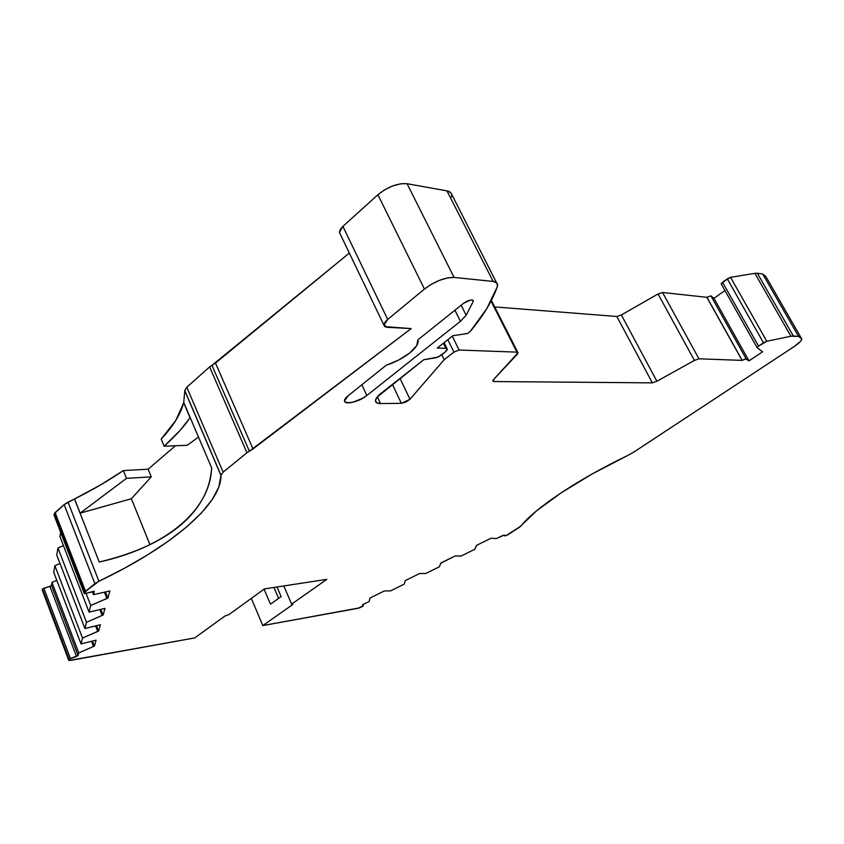 <?xml version="1.0" encoding="UTF-8"?>
<svg xmlns="http://www.w3.org/2000/svg" width="844" height="844" viewBox="0 0 844 844"><rect width="100%" height="100%" fill="white"/><g stroke="black" fill="none" stroke-linecap="round" stroke-linejoin="round"><path stroke-width="1.27" d="M363.331 605.844L362.456 604.81L369.187 601.456L369.967 598.048L384.199 591.011L390.645 590.853L404.223 584.143L405.31 580.577L419.605 573.519L425.787 573.487L439.418 566.757L440.821 563.032L455.18 555.932L461.088 556.048L474.792 549.286L476.501 545.393L490.934 538.261L496.557 538.525L502.876 535.402L506.221 535.55L520.79 526.16C528.175 516.982 541.7 505.82 561.365 492.696C580.936 479.793 602.996 467.418 627.546 455.56L592.583 473.737L561.365 492.696L536.446 510.915L518.849 527.764L506.221 535.55L504.902 535.898L504.195 535.054L505.356 535.877L508.573 534.379L520.79 526.16C528.175 516.982 541.7 505.82 561.365 492.696C580.936 479.793 602.996 467.418 627.546 455.56L634.287 451.783L794.341 346.43C799.015 343.255 801.484 340.807 801.768 339.077L798.551 336.355L793.328 335.986L757.321 273.224L762.702 274.015L798.551 336.355L793.328 335.986L757.321 273.224L754.874 273.329L790.923 336.228L793.328 335.986L757.321 273.224L762.702 274.015L798.551 336.355L790.923 336.228L766.785 341.261L730.556 277.338L727.306 278.847L763.482 342.791L758.556 346.093L722.527 282.244L721.166 283.816L757.131 347.665L762.554 351.842L748.997 360.873L713.971 298.343L724.943 290.589M746.159 358.848L710.891 295.843L706.934 297.257L742.171 360.335L746.159 358.848L710.891 295.843L713.971 298.343L748.997 360.873L746.159 358.848L710.891 295.843L713.971 298.343L748.997 360.873L745.6 358.795L742.171 360.335L746.159 358.848L748.997 360.873L762.554 351.842L748.997 360.873M472.334 300.031L473.136 301.624C472.672 299.061 469.486 299.599 463.588 303.26L417.907 339.858C418.919 343.265 416.197 347.633 409.741 352.95L416.693 345.671L417.907 339.858L463.588 303.26C468.673 299.958 471.901 299.198 473.262 300.981L473.136 301.624L472.809 300.221L470.446 300.053L463.588 303.26L417.907 339.858L418.181 341.292C418.023 344.595 415.206 348.477 409.741 352.95C402.894 358.225 395.034 362.34 386.162 365.294L348.382 395.562L386.162 365.294L398.727 360.019L409.741 352.95C402.894 358.225 395.034 362.34 386.162 365.294L348.382 395.562L345.534 398.41L344.563 400.805L348.382 395.562C336.081 405.141 355.514 404.867 366.855 395.477C359.312 401.733 344.183 405.405 344.563 400.816L345.586 402.377L348.435 402.894L352.665 402.303L362.614 398.294L366.855 395.477L361.844 384.78L366.855 395.477L460.444 321.29L454.916 310.202L460.444 321.29L366.855 395.477L361.844 384.78M84.326 593.68L54.037 515.156L84.326 593.68L94.222 591.254L93.484 594.651L92.281 591.56L93.484 594.651L109.878 590.948L107.874 598.111L105.489 592.024L107.874 598.111L106.882 598.438L104.456 592.245L106.882 598.438L90.741 605.486L86.141 593.585L90.741 605.486L89.063 612.111L59.956 536.584L89.063 612.111L104.994 608.387L103.105 615.107L100.89 609.421L103.105 615.107L102.135 615.434L99.898 609.642L102.135 615.434L86.489 622.281L84.917 628.495L56.759 554.983L57.972 547.999L86.489 622.281L84.917 628.495L100.394 624.75L98.621 631.08L82.501 638.053L81.024 643.909L96.068 640.163L94.391 646.114L78.745 652.908L78.102 655.461L70.411 658.542L43.877 588.257L42.538 588.943L69.039 659.227L70.411 658.542L43.877 588.257L49.891 586.306L51.484 585.303L51.98 582.434L56.801 580.345M84.917 628.495L99.444 625.077L84.917 628.495L56.759 554.983L57.972 547.999L86.489 622.281L84.917 628.495L56.759 554.983L57.972 547.999L63.448 545.635L57.972 547.999L86.489 622.281L102.135 615.434L86.489 622.281M68.659 660.103L42.295 589.26L68.786 659.523L70.411 658.542L43.877 588.257L42.295 589.26L68.67 660.008L42.2 589.914L68.659 660.103L70.664 660.398L194.732 637.916L224.937 616.025L228.829 614.664L264.415 588.912L326.828 579.353L291.623 604.093L283.806 585.936L291.623 604.093L292.731 604.568L262.8 625.573L251.322 598.385L262.8 625.573L357.962 608.334L362.487 606.541L363.353 605.886L362.456 604.81L369.187 601.456L369.967 598.048L384.199 591.011L390.645 590.853L404.223 584.143L405.31 580.577L419.605 573.519L425.787 573.487L439.418 566.757L440.821 563.032L455.18 555.932L461.088 556.048L474.792 549.286L476.501 545.393L490.934 538.261L496.557 538.525L504.195 535.054L496.557 538.525L490.934 538.261L476.554 545.372M96.564 625.752L98.621 631.08L100.394 624.75L99.444 625.077L100.394 624.75L98.621 631.08L96.564 625.752L98.621 631.08L97.682 631.396L95.594 625.984L97.682 631.396L82.501 638.053L54.892 565.723L60.019 563.507M60.673 532.416L59.956 536.584L60.673 532.416L59.956 536.584L89.063 612.111L104.994 608.387L103.105 615.107L102.135 615.434L99.898 609.642M98.621 631.08L82.501 638.053L54.892 565.723L53.742 572.306L54.892 565.723L82.501 638.053L81.024 643.909L53.742 572.306L54.892 565.723M82.501 638.053L81.024 643.909L53.742 572.306L81.024 643.909L96.068 640.163L94.391 646.114L92.481 641.124L94.391 646.114L93.484 646.43L91.542 641.356L93.484 646.43L78.745 652.908L51.98 582.434L78.745 652.908L78.102 655.461L51.484 585.303L51.98 582.434L78.745 652.908L78.102 655.461L51.484 585.303L51.98 582.434M42.538 588.943L69.039 659.227L68.67 660.008L70.664 660.398L194.732 637.916L69.124 660.472L42.211 589.798L69.039 659.227L42.538 588.943L49.891 586.306L76.477 656.442L78.102 655.461L76.477 656.442L49.891 586.306L50.978 585.81M94.222 591.254L84.326 593.638L54.037 515.156L54.259 513.796L84.622 592.414L84.326 593.638L54.111 515.346M443.395 343.213L445.938 348.382L443.395 343.213L445.938 348.382L437.245 348.055L452.933 335.69L467.492 333.528L470.372 331.281C483.222 315.951 492.21 301.076 497.348 286.665L486.766 308.63L470.372 331.281L467.492 333.528L470.372 331.281C483.222 315.951 492.21 301.076 497.348 286.665L497.643 284.924C497.538 282.94 496.04 281.769 493.16 281.421L454.083 277.433L407.061 183.718C397.608 183.053 387.892 186.735 377.912 194.753L424.448 289.059C434.86 281.263 444.735 277.391 454.083 277.433L407.061 183.718L446.93 190.86L493.16 281.421L454.083 277.433L407.061 183.718L446.93 190.86L493.16 281.421L497.021 283.078L497.348 286.665C498.266 283.658 496.863 281.917 493.16 281.421L454.083 277.433L447.9 277.824L439.671 280.261L431.21 284.375L424.448 289.059L387.691 319.443L342.896 226.371L339.404 232.364L340.227 234.073L339.393 232.163L340.354 229.304L342.896 226.371L377.912 194.753L384.421 189.953L392.692 185.912L400.837 183.749L407.061 183.718C397.608 183.053 387.892 186.735 377.912 194.753L424.448 289.059L387.691 319.443L342.896 226.371L377.912 194.753L424.448 289.059C434.86 281.263 444.735 277.391 454.083 277.433M445.938 348.382L447.246 349.31L445.41 351.821L440.41 355.735L435.894 357.793L423.741 359.723L438.205 357.054L445.41 351.821L447.309 349.448L445.938 348.382L437.245 348.055L452.933 335.69L467.492 333.528L452.933 335.69L437.245 348.055L445.938 348.382C447.826 348.709 447.647 349.859 445.41 351.821L440.41 355.735L435.894 357.793L423.741 359.723L381.045 393.346L423.741 359.723L377.078 397.165L375.453 400.647L376.825 402.894L380.517 403.559L377.352 396.828L380.517 403.559C377.31 403.59 375.622 402.683 375.453 400.826C375.569 398.695 377.426 396.205 381.045 393.346C373.892 399.623 373.723 403.031 380.517 403.559L377.352 396.828M721.251 283.985L727.306 278.847L763.482 342.791L766.785 341.261L730.556 277.338L754.874 273.329L790.923 336.228L766.785 341.261L730.556 277.338L754.874 273.329L790.923 336.228L793.328 335.986M84.326 593.638L85.518 591.306L55.103 512.582L64.133 504.596L94.908 583.689L85.518 591.306L55.103 512.582L54.037 515.156L54.259 513.796L84.622 592.414L85.518 591.306L55.103 512.582L54.259 513.796L84.622 592.414L84.326 593.638L94.296 591.433L93.484 594.651L109.878 590.948L107.874 598.111L90.741 605.486L89.063 612.111L104.994 608.387L103.105 615.107L102.135 615.434M757.131 347.665L758.556 346.093L757.131 347.665L762.554 351.842L757.131 347.665L758.556 346.093L722.527 282.244L730.556 277.338L727.306 278.847L763.482 342.791L758.556 346.093L722.527 282.244L727.306 278.847M473.136 301.624L466.162 315.255L473.136 301.624L466.162 315.255L461.14 305.222L466.162 315.255L460.444 321.29L454.916 310.202M189.235 418.824L180.057 430.419L164.179 446.212L161.183 439.017C173.104 426.42 180.595 414.32 183.675 402.704L190.005 417.58C185.279 425.239 176.67 434.776 164.179 446.212L161.183 439.017L175.763 420.491L183.792 402.609M177.113 433.573L180.057 430.419M198.509 437.087L187.178 445.294L198.509 437.087L187.178 445.294L164.179 446.212L161.183 439.017C173.104 426.42 180.595 414.32 183.675 402.704M131.379 498.741L151.266 476.849L148.122 469.201L175.404 445.769L148.122 469.201L123.319 470.583L100.183 485.173L74.567 498.941L80.127 513.141L126.484 478.369L151.266 476.849L131.379 498.741L80.106 513.173L74.567 498.941C92.45 490.037 108.707 480.584 123.319 470.583L126.484 478.369L80.127 513.141L126.484 478.369L151.266 476.849L148.122 469.201L123.319 470.583L126.484 478.369L151.266 476.849L131.379 498.741L149.947 544.623L131.379 498.741L80.106 513.173L74.536 498.973L80.127 513.141L131.379 498.741L149.947 544.623M424.448 289.059L387.691 319.443C382.997 323.885 382.849 326.512 387.259 327.303L411.176 328.59L384.758 326.617L383.862 324.824L384.991 322.208L387.691 319.443L384.041 324.919L387.259 327.303L411.176 328.59L249.381 451.192L211.971 365.346L209.618 366.908L246.944 452.732L249.381 451.192L211.971 365.346L215.494 363.068L253.01 448.955L249.381 451.192L211.971 365.346L349.342 253.052L215.494 363.068L253.01 448.955L246.944 452.732L223.132 472.176L186.788 387.227L184.804 390.508L220.97 475.225L223.132 472.176L186.788 387.227L184.804 390.519L220.98 475.488C221.381 505.239 168.948 547.967 98.917 581.263L68.037 502.138L64.133 504.596L94.908 583.689L98.917 581.263L68.037 502.138L64.133 504.596L94.908 583.689L84.622 592.414M392.386 384.41L401.375 403.327L392.386 384.41L401.375 403.327L380.517 403.559L401.375 403.327L405.985 402.018L409.973 399.265L401.375 403.327L380.517 403.559M757.321 273.224L762.702 274.015L765.835 276.494L801.431 338.37L798.551 336.355L762.702 274.015L765.835 276.494L801.431 338.37L801.747 339.488L800.523 341.409L794.341 346.43L634.287 451.783L627.546 455.56L634.287 451.783L794.341 346.43C800.08 342.485 802.444 339.794 801.431 338.37L798.551 336.355M278.615 598.385L273.931 587.456M187.178 445.294L164.179 446.212L187.178 445.294M42.2 589.914L42.295 589.26M143.322 547.672C129.934 553.453 115.248 558.243 99.286 562.03C116.409 557.852 131.084 553.063 143.322 547.672C157.163 541.605 168.979 534.611 178.77 526.667C168.758 534.748 156.942 541.753 143.322 547.672M202.243 499.5C196.61 509.491 188.782 518.543 178.77 526.667C188.613 518.722 196.441 509.671 202.243 499.5C207.518 490.448 210.641 480.078 211.622 468.388C210.905 479.244 207.782 489.615 202.243 499.5M496.42 282.508L451.223 193.371L448.122 191.155L446.93 190.86L493.16 281.421M447.826 339.721L453.935 352.117L447.826 339.721L453.935 352.117L444.208 359.692L409.973 399.265L400.014 378.407L409.973 399.265L401.375 403.327M491.029 301.118L516.929 352.138L491.029 301.118L516.929 352.138L459.136 350.028L453.935 352.117L444.208 359.692L441.75 354.68L444.208 359.692L409.973 399.265L400.014 378.407M441.75 354.68L444.208 359.692L453.935 352.117L459.136 350.028L452.3 336.197M493.191 380.011L493.962 381.551L493.529 379.589L492.833 381.003L493.962 381.551L652.349 382.859L616.827 316.479L494.721 306.921L616.827 316.479L621.342 314.97L658.046 293.976L694.422 360.409L698.948 358.805L662.54 292.488L658.046 293.976L694.422 360.409L656.896 381.245L652.349 382.859L616.827 316.479L621.342 314.97L656.896 381.245L652.349 382.859L493.962 381.551L493.191 380.011L493.962 381.551L492.822 380.887L493.529 379.589L517.266 354.28L516.929 352.138L518.016 352.876L517.266 354.28L493.529 379.589L518.037 352.771L516.929 352.138L459.136 350.028L453.935 352.117M742.171 360.335L706.934 297.257L742.087 360.388L698.948 358.805L662.54 292.488L706.85 297.31L742.087 360.388L698.948 358.805L662.54 292.488L706.85 297.31L742.087 360.388L706.85 297.31L710.891 295.843L706.934 297.257M276.99 586.981L281.115 596.613L276.99 586.981L281.115 596.613L270.481 604.177L264.077 589.154M55.103 512.582L64.133 504.596L54.259 513.796M85.518 591.306L98.917 581.263L68.037 502.138L74.494 498.983L99.244 562.062M211.781 468.188L183.739 402.472L184.804 390.519L220.97 475.225L223.132 472.176L186.788 387.227L209.618 366.908L246.944 452.732L223.132 472.176L220.97 475.225C221.698 504.976 169.159 547.872 98.917 581.263L124.363 568.318L147.763 554.782L168.684 540.899L186.693 526.899L201.336 513.047L212.203 499.606L218.87 486.893L220.97 475.225L184.804 390.508L183.739 402.472L184.804 390.519L186.788 387.227L209.618 366.908L246.944 452.732L249.381 451.192M658.046 293.976L662.54 292.488L658.046 293.976L694.422 360.409L656.896 381.245L621.342 314.97L658.046 293.976L621.342 314.97L656.896 381.245L652.349 382.859L616.827 316.479L494.721 306.921M68.037 502.138L74.494 498.983L64.133 504.596M281.115 596.613L270.481 604.177L281.115 596.613M283.806 585.936L291.623 604.093L326.828 579.353L264.415 588.912L228.829 614.664L224.937 616.025L194.732 637.916L224.937 616.025L228.829 614.664L264.415 588.912L326.828 579.353L291.623 604.093L292.731 604.568L262.8 625.573L359.512 607.88L363.194 606.097L362.456 604.81L369.187 601.456L369.967 598.048L384.199 591.011L390.645 590.853L404.223 584.143L405.31 580.577L419.605 573.519L425.787 573.487L439.418 566.757L440.895 562.99M43.877 588.257L49.891 586.306L76.477 656.442L69.039 659.227M253.01 448.955L411.176 328.59L253.01 448.955L215.494 363.068L349.342 253.052M694.422 360.409L698.948 358.805L694.422 360.409L656.896 381.245M763.482 342.791L766.785 341.261L758.556 346.093M461.14 305.222L466.162 315.255L460.444 321.29L366.855 395.477M57.972 547.999L63.448 545.635M100.89 609.421L103.105 615.107M440.958 563.148L455.18 555.932L461.088 556.048L474.792 549.286L476.628 545.519M97.682 631.396L95.594 625.984M86.141 593.585L90.741 605.486L89.063 612.111M104.456 592.245L106.882 598.438L90.741 605.486M81.024 643.909L96.068 640.163L94.391 646.114L92.481 641.124M105.489 592.024L107.874 598.111L106.882 598.438M92.281 591.56L93.484 594.651L109.878 590.948L107.874 598.111M94.391 646.114L93.484 646.43L91.542 641.356M93.484 646.43L78.745 652.908M94.296 591.433L93.484 594.651M78.102 655.461L51.484 585.303L49.891 586.306M76.477 656.442L70.411 658.542M710.891 295.843L713.971 298.343M363.31 605.834L357.962 608.334L262.8 625.573L251.322 598.385M762.702 274.015L765.835 276.494L801.431 338.37M74.567 498.941C92.45 490.037 108.707 480.584 123.319 470.583L126.484 478.369M151.266 476.849L148.122 469.201L123.319 470.583M175.404 445.769L148.122 469.201M466.162 315.255L460.444 321.29M94.908 583.689L98.917 581.263M211.622 468.388C209.681 512.329 162.808 548.104 99.286 562.03M211.971 365.346L215.494 363.068M387.691 319.443L342.896 226.371L339.404 232.364L383.851 324.993M451.561 197.042C452.3 193.698 450.749 191.641 446.93 190.86L407.061 183.718M291.623 604.093L292.731 604.568L262.8 625.573M186.788 387.227L209.618 366.908M342.896 226.371L377.912 194.753M662.54 292.488L706.85 297.31M730.556 277.338L754.874 273.329M246.944 452.732L223.132 472.176M444.208 359.692L409.973 399.265M516.929 352.138L459.136 350.028M652.349 382.859L493.962 381.551M742.087 360.388L698.948 358.805M790.923 336.228L766.785 341.261M444.081 342.675L447.035 348.677M721.156 283.827L757.1 347.57M472.925 300.306L473.273 300.981M491.398 300.39L517.805 352.381M220.98 475.488L184.825 390.825"/></g></svg>
